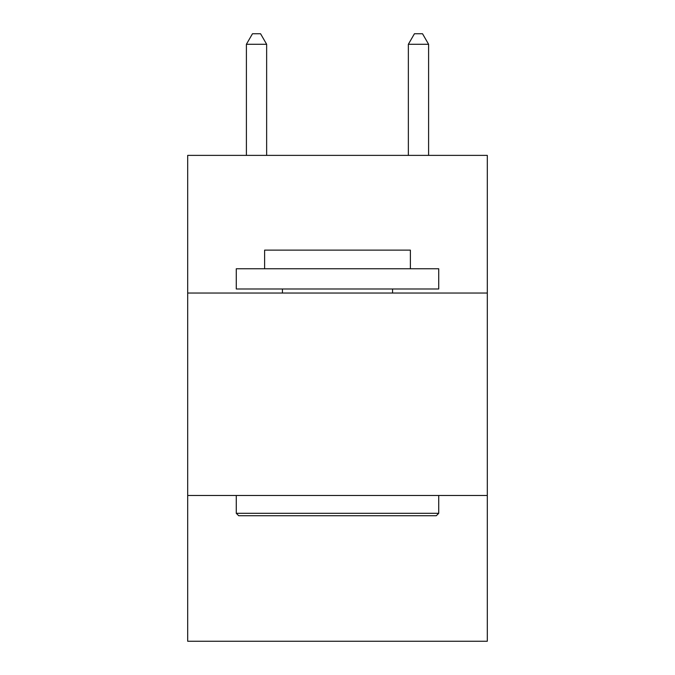 <?xml version="1.0" encoding="UTF-8"?>
<svg xmlns="http://www.w3.org/2000/svg" width="675" height="675" viewBox="0 0 675 675"><rect width="100%" height="100%" fill="white"/><g stroke="black" fill="none" stroke-linecap="round" stroke-linejoin="round"><path stroke-width="1.01" d="M187.692 293.043L487.308 293.043L487.308 155.377L187.692 155.377L187.692 641.25L487.308 641.25L487.308 495.492L187.692 495.492M487.308 495.492L487.308 293.043M238.705 515.734L236.275 513.304L438.725 513.304L436.295 515.734L238.705 515.734M438.725 268.751L438.725 288.993L236.275 288.993L236.275 268.751L438.725 268.751M264.617 268.751L264.617 250.121L410.383 250.121L410.383 268.751M438.725 495.492L438.725 513.304M236.275 495.492L236.275 513.304M392.563 288.993L392.563 293.043M282.437 288.993L282.437 293.043M266.642 155.377L266.642 44.28L246.4 44.28L246.4 155.377M246.4 44.28L252.475 33.75L260.567 33.75L266.642 44.28M428.6 155.377L428.6 44.28L408.358 44.28L408.358 155.377M408.358 44.28L414.433 33.75L422.525 33.75L428.6 44.28"/></g></svg>
